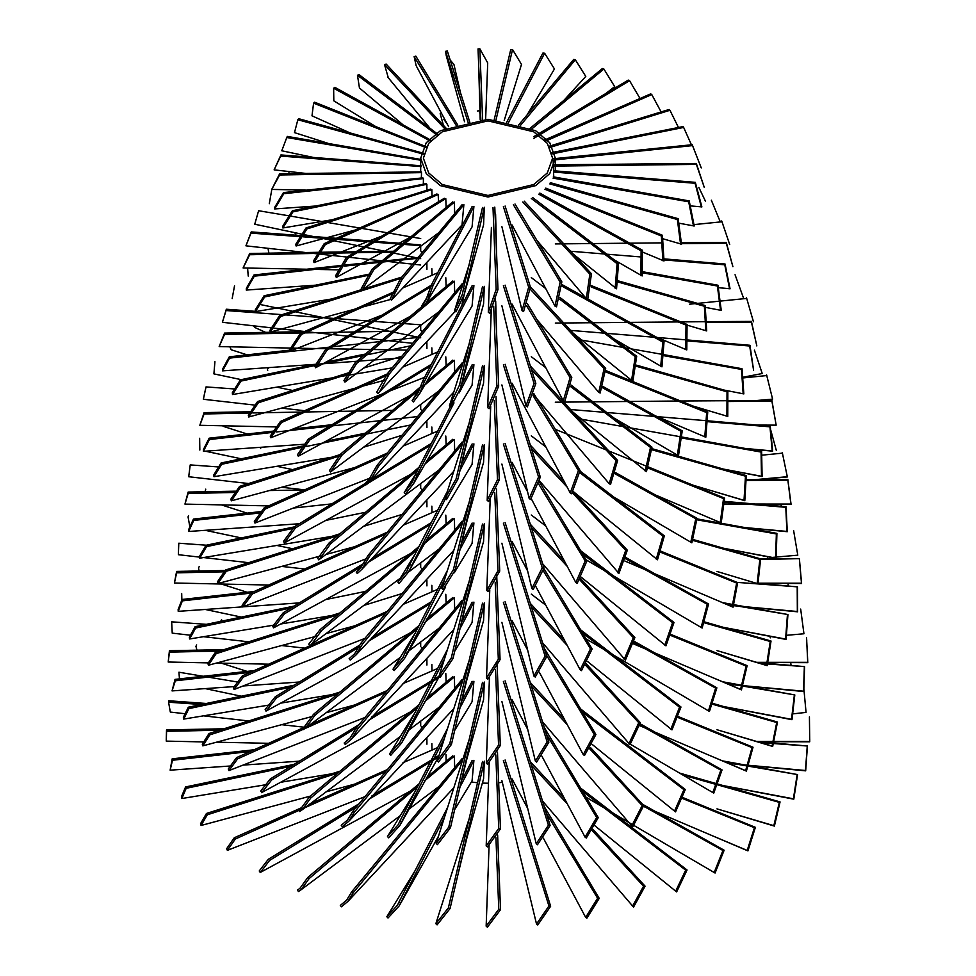 <?xml version="1.0" encoding="UTF-8"?>
<svg xmlns="http://www.w3.org/2000/svg" width="976" height="976" viewBox="0 0 976 976"><rect width="100%" height="100%" fill="white"/><g stroke="black" fill="none" stroke-linecap="round" stroke-linejoin="round"><path stroke-width="1.46" d="M315.053 285.212L246.281 290.067L254.297 276.184L342.71 266.302M417.264 258.359L344.577 266.106M343.271 265.24L254.016 274.951L254.297 276.184M417.984 257.481L345.101 265.045M246.281 290.067L246.342 288.347L254.016 274.951M468.675 345.26L449.411 405.894L450.778 407.065L460.794 387.692L484.303 286.383M484.303 286.346L483.571 303.987L460.794 387.692M482.498 286.627L459.501 385.056L461.258 385.422M449.411 405.894L459.501 385.056M235.277 686.518L172.057 690.91L175.326 680.809L250.356 672.318M299.339 682.017L243.048 685.982M254.138 670.622L175.021 679.381L175.326 680.809M172.057 690.91L175.021 679.381M687.177 325.154L706.709 330.937L705.172 305.549L618.333 280.893M618.137 282.064L704.367 306.257L705.172 305.549M705.807 330.718L704.367 306.257M468.675 740.943L436.199 843.447L437.431 844.643L450.473 827.709L484.303 682.065L483.571 699.682L467.016 758.352L458.183 794.501M482.498 682.309L448.753 827.136L450.473 827.709M436.199 843.447L448.753 827.136M528.907 129.296L602.399 68.527L603.876 69.003L530.456 130.052M605.901 93.44L614.697 86.62L603.876 69.003M718.214 730.097L772.687 746.433L777.482 722.033L712.944 703.452M712.639 704.269L776.725 722.484L777.482 722.033M716.945 729.719L772.065 746.018L776.725 722.484M772.687 746.433L772.065 746.018M402.71 124.562L359.449 87.986L357.472 75.286L437.138 135.164M438.139 134.444L358.912 74.542L357.472 75.286M331.584 219.856L282.869 227.957L292.934 211.865L426.866 184.305L426.927 190.222M426.073 183.622L292.349 210.755L292.934 211.865M282.869 227.957L282.711 226.273L292.349 210.755M296.521 428.562L296.192 427.866M491.404 227.432L488.293 312.271L489.781 313.247L497.967 289.506L494.783 207.107M493.002 207.51L496.162 289.408L497.967 289.506M488.293 312.271L496.162 289.408M274.549 625.018L189.637 638.975L195.664 628.044L291.08 607.938M338.111 614.453L280.734 623.993M426.878 579.964L426.927 585.905M294.118 606.084L195.115 626.677L195.664 628.044M365.341 591.468L326.118 599.484M189.637 638.975L189.356 637.218L195.115 626.677M679.308 223.248L694.229 226.005L689.227 200.922L553.331 176.851M553.026 178.132L688.69 201.788L689.227 200.922M693.472 225.956L688.69 201.788M489.452 677.576L486.316 763.195L487.585 764.306L500.31 745.505L497.052 662.814M495.527 669.731L498.565 745.091L500.31 745.505M486.316 763.195L498.565 745.091M770.284 637.877L770.064 636.755M724.021 627.483L786.095 639.439L787.937 614.538L722.46 602.595M725.937 604.071L787.937 614.538M723.777 627.422L785.595 639.073L787.412 615.063M633.888 825.452L715.079 873.032L724.131 850.218L642.562 804.273M643.55 806.152L722.948 850.499L724.131 850.218M586.173 797.258L632.704 824.757M709.894 869.994L714.188 872.495L722.948 850.499M715.079 873.032L714.188 872.495M462.16 758.584L351.665 891.857L346.565 900.226L340.307 905.423L341.417 906.802L347.944 901.385L353.227 892.735L462.575 760.182M453.803 787.778L347.944 901.385M464.332 768.893L462.014 778.933M351.665 891.857L353.227 892.735M267.68 370.526L267.448 369.001L268.681 367.903M186.038 713.846L170.324 712.065L168.58 702.208L201.385 704.501M303.621 727.144L281.71 724.692M248.587 720.947L203.508 715.835M206.314 703.476L168.787 700.768L168.58 702.208M320.75 555.893L217.892 583.55L226.298 571.289L337.647 535.702M354.3 546.792L325.935 554.49M431.856 506.154L432.014 512.644M339.916 533.787L225.517 570.008L226.298 571.289M401.795 514.498L363.841 526.296M217.892 583.55L217.453 581.83L225.517 570.008M501.896 543.205L533.909 676.063L535.214 677.051L546.816 656.397L505.104 522.563M503.384 523.124L545.096 656.153L546.816 656.397M533.909 676.063L545.096 656.153M746.384 527.796L787.29 531.7L786.046 506.703L724.582 501.383M724.558 502.213L785.778 507.3L786.046 506.703M745.188 527.577L786.924 531.42L785.778 507.3M265.57 332.34L254.797 327.485L253.345 325.801M370.355 477.972L254.943 523.075L265.204 509.033L385.557 455.048M387.13 453.145L264.179 507.862L265.204 509.033M436.943 431.368L402.954 446.191M254.943 523.075L254.333 521.391L264.179 507.862M531.237 498.651L575.84 582.562L577.17 583.428L586.869 561.017L539.35 481.863M538.703 484.047L585.197 560.98L586.869 561.017M512.046 462.343L527.528 491.636M575.84 582.562L585.197 560.98M757.522 425.072L776.164 425.146L771.906 400.453L676.832 401.026M555.307 402.197L676.234 401.026M728.621 401.49L771.894 401.124L771.906 400.453M776.164 425.146L771.894 401.124M248.221 276.074L247.599 268.046M308.428 439.029L309.685 440.054L298.302 456.231L297.521 454.621L308.428 439.029L431.246 364.365M417.887 391.291L298.302 456.231M445.8 356.874L446.13 365.634M430.294 366.22L309.685 440.054M533.469 394.621L609.195 483.693L610.537 484.401L617.625 460.477L530.371 366.037M531.505 369.672L616.039 460.648L617.625 460.477M609.195 483.693L616.039 460.648M689.471 304.207L746.701 298.424L746.433 297.704M753.423 321.665L746.701 298.424M480.094 114.058L479.118 110.776L477.325 110.996M303.085 234.399L254.736 224.224L258.616 210.731L289.933 215.989M420.68 258.628L304.353 234.667M420.693 238.547L290.994 216.172M438.261 312.21L344.943 382.08L356.557 363.499L454.413 281.21L454.645 292.666M424.975 304.024L355.118 362.682L356.557 363.499M452.815 280.978L426.146 303.048M344.943 382.08L343.955 380.579L355.118 362.682M181.878 600.399L181.695 593.542M241.231 617.064L205.253 609.463M573.388 333.365L632.851 381.335L636.706 356.264L560.004 297.521M559.553 299.059L635.266 356.655L636.706 356.264M531.286 277.587L545.682 288.518M631.521 380.799L635.266 356.655M419.07 704.635L309.416 796.941L301.035 808.396L298.607 810.019L299.595 811.52L302.121 809.836L310.832 797.953L417.521 707.661M438.261 707.905L408.456 730.365M400.27 736.502L302.121 809.836M454.413 676.868L454.645 688.348M454.413 676.905L424.414 701.878M309.416 796.941L310.832 797.953M452.815 676.673L426.292 698.621M719.983 221.137L711.345 200.202M592.115 744.371L675.526 811.886L685.311 789.499L580.769 709.064M582.721 712.346L683.932 789.657L685.311 789.499M674.477 811.239L683.932 789.657M446.264 55.73L445.568 51.313L468.187 122.659M469.846 122.366L447.337 51.02L445.568 51.313M460.245 91.646L453.938 64.465L450.241 60.109M788.401 586.039L787.949 583.465M305.329 173.374L274.122 169.873L280.661 156.087L421.266 166.579M421.29 165.798L280.917 154.94L280.661 156.087M274.122 169.873L280.917 154.94M463.868 204.667L462.014 224.968L391.4 300.108L402.295 279.014L463.856 204.704M462.16 204.618L400.672 278.428L402.295 279.014M391.4 300.108L390.217 298.754L400.672 278.428M199.568 557.113L178.352 554.697L178.791 543.217L206.314 545.206M304.512 568.971L281.71 566.422M248.587 562.676L203.508 557.552M614.441 260.019L642.184 275.952L642.367 250.21L539.813 193.089M538.74 194.175L641.11 250.832L642.367 250.21M640.903 275.635L641.11 250.832M462.16 600.301L356.045 728.267L350.201 737.88L344.186 743.029L345.272 744.456L351.519 739.088L357.606 729.145L462.575 601.911M453.803 629.508L351.519 739.088M464.332 610.61L462.014 620.663M356.045 728.267L357.606 729.145M549.22 146.229L669.109 109.483L669.951 110.288L549.891 147.449M678.454 127.478L669.951 110.288M586.173 638.975L709.442 711.443L716.872 687.836L634.095 641.269M633.778 642.452L715.664 688.117L716.872 687.836M708.454 710.882L715.664 688.117M724.021 785.765L793.793 799.173L797.563 774.578L722.46 760.865M725.937 762.341L797.563 774.578M723.777 785.692L793.403 798.807L797.075 775.09M489.074 845.558L486.158 926.151L487.414 927.2L500.517 909.681L497.626 834.968M495.93 837.676L498.785 909.254L500.517 909.681M486.158 926.151L498.785 909.254M267.583 784.436L181.841 798.527L186.172 788.315L291.08 766.221M338.111 772.736L280.734 782.264M426.878 738.246L426.927 744.188M294.118 764.354L185.586 786.937L186.172 788.315M181.841 798.527L181.451 796.794L185.586 786.937M268.559 505.897L184.952 504.104L188.148 493.466L236.717 492.429M421.534 489.159L421.498 490.66M237.449 491.135L188.148 492.063L188.148 493.466M304.268 489.94L269.571 490.538M184.952 504.104L188.148 492.063M415.093 633.253L392.986 669.255L394.158 670.585L404.515 658.495L444.495 579.695M473.909 522.953L472.079 543.425L454.34 572.717M473.909 522.99L459.855 549.891M447.496 570.24L405.15 652.59L406.809 653.298M472.14 523.063L461.367 543.522M392.986 669.255L402.844 657.775L405.15 652.59M624.847 561.017L733.061 607.157L737.673 582.623L661.118 551.294M660.764 552.306L736.648 583.038L737.673 582.623M714.554 599.252L732.159 606.694L736.648 583.038M733.061 607.157L732.159 606.694M306.183 444.117L203.398 451.315L209.413 439.542L274.317 432.197M417.264 416.63L276.476 431.953M275.378 430.88L209.157 438.187L209.413 439.542M331.767 424.743L293.581 428.879M203.398 451.315L203.411 449.558L209.157 438.187M468.675 503.531L441.762 588.333L443.043 589.553L455.158 570.167L484.303 444.653L483.571 462.27L467.053 520.769L458.195 557.052M482.498 444.897L453.425 569.655L455.158 570.167M441.762 588.333L453.425 569.655M693.143 485.218L744.81 500.688L746.286 475.605L651.919 448.655M651.87 449.777L745.469 476.166L746.286 475.605M716.945 492.307L744.017 500.334L745.469 476.166M744.81 500.688L744.017 500.334M392.169 367.891L232.508 394.524L240.938 381.091L315.712 365.366M426.878 342.552L426.927 348.493M410.31 345.894L318.713 364.743M317.2 363.902L240.401 379.823L240.938 381.091M365.341 354.056L326.118 362.072M232.508 394.524L232.325 392.779L240.401 379.823M490.696 406.553L487.183 500.371L488.549 501.457L499.248 480.009L496.65 415.251M494.259 400.489L497.479 479.704L499.248 480.009M487.183 500.371L497.479 479.704M723.777 390.01L743.834 393.914L742.028 368.733L664.156 354.703M579.219 339.66L662.899 354.483M664.058 355.74L741.467 369.416L742.028 368.733M743.163 393.682L741.467 369.416M390.79 299.4L270.291 332.072L280.515 316.529L400.685 278.428M431.856 268.742L432.014 275.232M361.937 289.469L279.697 315.394L280.515 316.529M401.795 277.086L363.841 288.884M270.291 332.072L269.901 330.388L279.697 315.394M501.896 305.793L525.954 405.955L527.406 406.87L535.824 383.495L505.104 285.151M503.384 285.712L534.055 383.446L535.824 383.495M525.954 405.955L534.055 383.446M312.649 716.36L202.813 745.871L209.828 734.843L337.647 693.985M354.3 705.075L325.935 712.773M431.856 664.436L432.014 670.927M339.916 692.069L209.01 733.513L209.828 734.843M202.813 745.871L202.3 744.163L209.01 733.513M718.165 287.652L730.06 288.811L725.046 264.008L664.192 258.884M570.655 251.259L641.964 257.042M664.107 259.909L724.765 264.813L725.046 264.008M718.519 287.676L729.56 288.713L724.765 264.813M501.896 701.476L536.239 843.776L537.483 844.74L550.135 825.464L505.104 680.845M503.384 681.407L548.427 825.196L550.135 825.464M536.239 843.776L548.427 825.196M506.581 122.439L542.9 53.046L544.62 53.229L508.398 122.769M527.089 114.924L554.453 68.954L544.62 53.229M728.669 684.359L803.773 691.533L804.578 666.608L756.986 662.448M760.402 663.448L804.578 666.608M728.547 684.31L803.516 691.191L804.334 667.157M349.31 132.577L311.991 115.839L313.589 103.175L426.024 147.632M426.463 146.79L314.626 102.199L313.589 103.175M381.287 236.253L314.077 262.617L325.313 244.573L438.2 194.444M438.212 194.419L438.48 201.764M436.943 193.956L324.227 243.622L325.313 244.573M314.077 262.617L313.455 261.007L324.227 243.622M512.046 224.931L555.002 306.11L556.515 306.83L561.859 281.844L514.999 204.008M513.388 204.728L560.151 282.052L561.859 281.844M555.002 306.11L560.151 282.052M364.902 638.402L234.069 689.483L243.329 677.149L385.557 613.318M387.13 611.415L242.292 675.917L243.329 677.149M436.943 589.65L402.954 604.461M234.069 689.483L233.41 687.812L242.292 675.917M554.746 166.079L696.364 164.383L704.269 187.368L696.339 163.468L554.49 164.798M696.364 164.383L696.339 163.468M539.289 672.147L583.258 754.643L584.502 755.509L595.921 734.513L544.388 648.503M546.401 655.018L594.274 734.403L595.921 734.513M512.046 620.614L527.528 649.906M583.258 754.643L594.274 734.403M793 713.871L806.054 712.395L803.834 688.47M757.132 583.343L801.577 583.502L799.381 558.638L760.28 558.784M760.658 559.48L799.381 558.638M756.644 583.209L801.467 583.197L799.393 559.211M542.644 801.15L633.546 907.107L645.075 886.171L592.944 829.344M530.371 761.719L564.238 798.295M592.164 830.576L643.562 886.208L645.075 886.171M531.505 765.367L567.056 803.577M632.424 906.387L643.562 886.208M268.302 859.295L269.571 860.429L260.507 872.324L259.213 870.995L268.302 859.295L359.07 803.748M417.24 787.327L260.092 872.556M446.008 754.448L446.13 761.317M438.505 756.961L368.306 799.661M356.411 806.969L269.571 860.429M438.993 755.412L371.539 796.148M247.087 433.991L223.053 426.28M196.945 650.162L195.932 646.295L196.664 644.941M250.185 672.391L221.418 663.168M283.272 612.721L284.504 613.831L273.573 627.861L272.768 626.25L283.272 612.721L364.341 563.115M417.24 549.915L273.573 627.861M445.8 515.157L446.13 523.905M430.294 524.49L368.306 562.249M361.559 566.385L284.504 613.831M431.246 522.636L371.539 558.736M542.644 563.738L625.409 660.166L634.876 637.584L580.476 578.439M530.371 524.307L564.238 560.883M579.695 579.744L633.326 637.645L634.876 637.584M531.505 527.955L567.056 566.165M624.176 659.41L633.326 637.645M746.506 480.534L787.351 476.959L782.276 452.535M762.012 455.17L782.545 453.145M724.473 504.019L790.889 504.067L787.852 480.143L746.506 480.46L787.388 476.703M241.231 379.652L213.903 373.881L214.927 361.681M292.544 390.461L277.013 387.191M419.07 467.223L329.18 542.851L317.773 558.333L318.725 559.858L319.311 559.431L330.596 543.803L417.521 470.249M438.261 470.493L319.311 559.431M454.413 439.456L454.645 450.936M454.413 439.493L424.414 464.466M329.18 542.851L330.596 543.803M452.815 439.261L426.292 461.209M573.095 491.392L657.482 559.773L664.351 535.848L580.049 471.103M579.829 472.726L662.924 536.092L664.351 535.848M531.286 435.857L545.682 446.788M656.275 559.15L662.924 536.092M743.212 377.175L762.232 373.527L754.399 350.14M272.377 327.948L222.406 322.287L226.042 310.539L421.266 324.849M412.47 343.284L274.061 328.143M255.395 311.344L226.334 309.233L226.042 310.539M222.406 322.287L226.334 309.233M462.16 362.889L376.858 465.613L368.574 480.168L365.341 483.254L366.451 484.682L369.819 481.461L378.432 466.382L462.575 364.499M453.803 392.096L369.819 481.461M464.332 373.198L462.014 383.251M376.858 465.613L378.432 466.382M614.441 418.289L678.479 455.78L682.236 430.867L602.826 386.398M602.399 387.643L680.967 431.294L682.236 430.867M677.332 455.292L680.967 431.294M340.526 269.901L243.097 267.949L249.697 254.736L319.652 253.321M421.534 251.747L421.498 253.248M392.425 252.125L321.336 253.296M320.274 252.272L249.697 253.492L249.697 254.736M393.438 251.271L321.921 252.247M243.097 267.949L249.697 253.492M421.425 385.544L412.104 400.697L413.373 401.99L419.839 393.328L424.511 381.323L473.909 285.578M473.909 285.541L472.079 306.013L447.642 346.26M472.14 285.651L422.815 380.799L424.511 381.323M412.104 400.697L418.301 392.401L422.815 380.799M208.827 662.899L168.214 662.021L169.446 652.127L219.454 651.065M268.559 664.18L216.489 663.07M421.534 647.442L421.498 648.93M223.882 649.662L169.421 650.687L169.446 652.127M168.214 662.021L169.421 650.687M655.64 336.781L686.787 349.908L687.067 324.459L591.212 285.541M591.029 286.871L686.018 325.081L687.067 324.459M685.713 349.603L686.018 325.081M415.093 791.524L387.484 836.53L388.668 837.835L399.843 825.501L444.495 737.966M472.067 701.72L454.706 730.39M459.855 708.161L473.909 681.26L472.079 701.695M447.496 728.511L399.757 821.341L401.404 822.073M472.14 681.333L461.367 701.805M387.484 836.53L398.171 824.744L399.757 821.341M639.585 725.607L746.396 771.113L753.033 747.226L678.405 716.616M678.064 717.555L752.045 747.604L753.033 747.226M714.554 757.522L745.615 770.637L752.045 747.604M746.396 771.113L745.615 770.637M388.241 77.604L384.532 64.66L445.849 129.893M429.83 128.088L387.545 76.848M447.106 129.283L386.13 64.05L384.532 64.66M315.053 206.07L274.671 208.937L283.784 193.724L423.389 178.596M423.413 178.571L423.34 184.159M422.864 177.852L283.479 192.577L283.784 193.724M274.671 208.937L274.756 207.254L283.479 192.577M468.675 266.119L454.499 310.758L455.926 311.881L464.21 294.508L484.303 207.241L483.571 224.858L464.21 294.508M482.498 207.485L463.466 288.664L465.247 288.92M454.499 310.758L462.417 294.227L463.466 288.664M242.67 606.865L178.218 611.342L182.378 600.874L251.332 593.066M299.339 602.887L243.048 606.84M254.138 591.493L182.097 599.459L182.378 600.874M178.218 611.342L178.132 609.573L182.097 599.459M663.168 238.839L681.504 244.171L678.161 218.697L550.318 182.658M549.744 183.891L677.368 219.515L678.161 218.697M680.553 244.037L677.368 219.515M468.675 661.813L437.297 760.816L438.529 762.036L451.449 744.407L484.303 602.936L483.571 620.541L466.992 679.296L458.183 715.359M482.498 603.168L449.729 743.834L451.449 744.407M437.297 760.816L449.729 743.834M718.214 650.968L767.209 665.669L771.028 641.025L704.635 621.944M704.33 622.798L770.247 641.488L771.028 641.025M716.945 650.589L766.526 665.254L770.247 641.488M767.209 665.669L766.526 665.254M643.477 806.408L747.933 850.901L755.387 827.343L682.907 797.587M682.553 798.502L754.424 827.709L755.387 827.343M714.554 836.664L747.201 850.438L754.424 827.709M747.933 850.901L747.201 850.438M415.093 870.665L386.838 916.732L388.021 918.001L399.147 905.935L444.495 817.107M473.909 760.365L472.079 780.837L454.706 809.531M473.909 760.402L459.855 787.303M447.496 807.652L398.916 902.105L400.575 902.824M472.14 760.475L461.367 780.934M386.838 916.732L397.476 905.191L398.916 902.105M204.826 741.955L166.274 741.113L166.274 738.82M166.274 741.113L166.579 731.329L219.454 730.207M268.559 743.309L216.489 742.199M421.534 726.571L421.498 728.072M223.882 728.791L166.518 729.877L166.579 731.329M166.274 739.344L166.518 729.877M338.111 535.324L199.714 558.187L206.546 546.621L293.727 528.248M426.878 500.834L426.927 506.776M294.264 526.918L206.009 545.267L206.546 546.621M365.341 512.327L326.118 520.342M199.714 558.187L199.47 556.43L206.009 545.267M489.769 589.821L486.512 678.076L487.805 679.186L500.066 659.617L496.699 574.852M495.198 582.282L498.321 659.215L500.066 659.617M486.512 678.076L498.321 659.215M724.021 548.353L776.164 558.394L776.908 533.372L697.023 518.866M696.986 519.805L776.359 533.933L776.908 533.372M723.777 548.28L775.603 558.065L776.359 533.933M354.3 467.663L231.3 500.822L240.352 487.658L340.124 455.78M431.856 427.024L432.014 433.515M340.636 454.426L239.571 486.402L240.352 487.658M401.795 435.357L363.841 447.154M231.3 500.822L230.885 499.102L239.571 486.402M501.896 464.064L531.859 588.552L533.201 589.528L543.986 568.056L505.104 443.433M503.384 443.995L542.241 567.861L543.986 568.056M531.859 588.552L542.241 567.861M746.384 448.667L772.638 451.18L770.247 426.183L707.978 420.839M570.655 409.53L706.917 420.741M707.954 421.717L769.954 426.829L770.247 426.183M745.188 448.448L772.211 450.936L769.954 426.829M268.888 253.138L267.997 248.319M424.584 377.334L270.84 437.736L281.491 422.571L387.155 375.199M387.582 373.808L280.454 421.449L281.491 422.571M436.943 352.238L402.954 367.049M270.84 437.736L270.242 436.077L280.454 421.449M512.046 383.202L570.216 492.929L571.594 493.758L580.11 470.554L533.811 393.548M533.103 395.658L578.414 470.578L580.11 470.554M570.216 492.929L578.414 470.578M706.978 322.556L751.422 322.153L756.827 345.931L751.435 321.409L706.966 321.665M555.307 323.068L706.063 321.677M751.422 322.153L751.435 321.409M269.291 203.691L271.633 190.466M325.777 349.274L327.045 350.213L315.602 367.745L314.797 366.171L325.777 349.274L431.343 285.163M410.152 316.407L315.602 367.745M445.8 277.745L446.13 286.493M431.05 286.627L327.045 350.213M199.092 570.984L198.518 567.849L199.275 566.507M251.125 593.554L221.418 584.038M536.91 319.555L598.764 392.352L600.167 393.011L605.693 368.367L530.371 286.895M530.346 289.299L604.107 368.623L605.693 368.367M598.764 392.352L604.107 368.623M270.315 778.933L271.56 780.068L261.885 792.439L260.641 791.085L270.315 778.933L359.07 724.607M417.24 708.198L261.495 792.671M445.8 673.428L446.13 682.175M440.53 676.612L368.306 720.52M356.411 727.828L271.56 780.068M441.018 675.075L371.539 717.006M694.107 224.602L721.984 221.772L729.719 244.561L721.715 220.991M721.984 221.772L721.703 220.966L721.984 221.772M542.644 722.008L632.692 826.989L643.709 805.542L590.407 747.457M530.371 682.59L564.238 719.153M589.626 748.714L642.196 805.566L643.709 805.542M531.505 686.226L567.056 724.436M631.545 826.233L642.196 805.566M480.9 121.085L478.033 48.934L479.838 48.8L482.681 120.987M485.633 119.328L487.707 62.903L479.838 48.8M786.717 635.291L803.943 633.766L800.674 609.073M312.845 157.307L281.771 150.78L286.773 137.518L420.693 160.235M420.693 159.405L287.31 136.408L286.773 137.518M438.261 233.081L362.316 290.006L373.601 269.913L454.413 202.081M454.413 202.044L454.645 213.524M452.815 201.849L372.124 269.193L373.601 269.913M362.316 290.006L361.303 288.554L372.124 269.193M189.905 527.089L188.063 516.938L188.588 515.56M292.544 548.732L277.013 545.474M241.231 537.922L205.253 530.322M573.388 254.224L616.551 288.798L618.528 263.154L532.567 197.469M531.286 198.445L617.088 263.654L618.528 263.154M615.173 288.359L617.088 263.654M419.07 625.494L313.516 714.347L304.5 726.632L302.389 728.059L303.341 729.584L305.549 728.084L314.931 715.347L417.521 628.52M438.261 628.764L408.456 651.224M400.27 657.36L305.549 728.084M424.414 622.737L454.413 597.763L454.645 609.207M313.516 714.347L314.931 715.347M452.815 597.532L426.292 619.479M551.879 152.573L683.066 126.575L683.651 127.441L552.184 153.854M691.423 144.802L683.651 127.441M587.54 661.484L671.976 729.865L680.98 707.002L580.769 629.935M582.721 633.204L679.577 707.173L680.98 707.002M531.286 594.14L545.682 605.071M670.878 729.206L679.577 707.173M748.629 765.428L805.676 770.845L807.42 746.006L756.986 741.577M760.402 742.59L807.42 746.006M728.547 763.439L805.468 770.503L807.213 746.542M781.361 506.288L780.959 504.311M501.896 780.617L536.519 924.028L537.752 924.967L550.635 906.265L505.104 759.975M503.384 760.536L548.939 905.996L550.635 906.265M536.519 924.028L548.939 905.996M310.417 796.099L201.08 825.476L207.29 814.789L337.647 773.114M354.3 784.204L325.935 791.902M431.856 743.566L432.014 750.056M339.916 771.199L206.461 813.472L207.29 814.789M201.08 825.476L200.507 823.781L206.461 813.472M248.587 483.535L188.71 476.739L190.222 464.905L219.429 467.016M304.512 489.83L281.71 487.28M462.16 521.172L361.059 643.05L354.581 653.847L349.164 658.629L350.238 660.069L355.874 655.079L362.621 643.904L462.575 522.77M453.803 550.366L355.874 655.079M464.332 531.481L462.014 541.521M361.059 643.05L362.621 643.904M586.173 559.846L702.147 628.019L708.552 603.985L625.897 557.552M625.567 558.748L707.319 604.303L708.552 603.985M701.122 627.47L707.319 604.303M277.904 426.963L199.836 425.292L204.094 413.983L250.844 412.982M421.534 410.03L421.498 411.518M392.425 410.396L252.76 412.946M251.93 411.726L204.106 412.616L204.094 413.983M199.836 425.292L204.106 412.616M415.093 554.112L397.879 582.135L399.074 583.477L408.48 572.034L446.093 497.443M472.067 464.308L428.708 536.19L408.48 572.034M459.855 470.749L473.909 443.848L472.079 464.283M447.496 491.099L409.737 564.531L411.408 565.202M472.14 443.921L461.367 464.393M397.879 582.135L406.846 571.277L409.737 564.531M716.128 520.781L721.203 522.953L724.57 498.089L648.345 466.955M555.405 429.391L647.064 466.443M647.954 468.004L723.533 498.565L724.57 498.089M655.64 495.064L720.251 522.526L723.533 498.565M721.203 522.953L720.251 522.526M316.895 364.219L222.577 370.856L229.567 358.119L417.264 337.489M400.306 358.021L319.323 364.036M290.214 350.116L229.299 356.813L229.567 358.119M222.577 370.856L222.613 369.111L229.299 356.813M468.675 424.401L445.178 498.394L446.496 499.602L457.903 479.143L484.303 365.524L483.571 383.129L467.004 441.86L458.195 477.898M482.498 365.756L456.158 478.691L457.903 479.143M445.178 498.394L456.158 478.691M693.143 406.077L727.779 416.435L727.84 391.169L636.559 365.17M636.437 366.317L727.022 391.791L727.84 391.169M716.945 413.177L726.925 416.13L727.022 391.791M727.779 416.435L726.925 416.13M331.584 298.998L255.419 311.612L264.655 296.948L370.185 274.927M426.878 263.422L426.927 269.364M370.612 273.853L264.106 295.752L264.655 296.948M255.419 311.612L255.261 309.904L264.106 295.752M491.404 306.574L487.683 407.663L489.098 408.712L498.675 386.154L495.137 296.326M493.685 306.232L496.882 385.947L498.675 386.154M487.683 407.663L496.882 385.947M270.669 704.794L183.695 719.092L188.893 708.613L291.08 687.08M338.111 693.594L280.734 703.135M426.878 659.105L426.927 665.046M294.118 685.225L188.319 707.222L188.893 708.613M183.695 719.092L183.366 717.348L188.319 707.222M705.538 307.391L721.264 310.405L717.946 285.224L642.879 271.767M642.72 272.865L717.384 286.005L717.946 285.224M717.933 309.758L720.544 310.258L717.384 286.005M721.264 310.405L720.544 310.258M489.22 762.805L486.194 845.887L487.451 846.961L500.456 828.856L497.467 752.032M495.784 754.863L498.724 828.429L500.456 828.856M486.194 845.887L498.724 828.429M518.415 125.257L573.705 59.438L575.328 59.768L520.135 125.806M564.055 100.186L585.783 76.421L575.328 59.768M724.021 706.624L791.975 719.69L794.806 694.936L722.46 681.736M725.937 683.2L794.806 694.936M723.777 706.563L791.524 719.324L794.305 695.449M375.004 126.124L333.816 100.833L333.633 88.23L430.477 141.178M431.209 140.373L334.89 87.364L333.633 88.23M354.3 230.251L296.118 245.989L306.891 228.957L431.843 189.637M431.856 189.612L432.014 196.103M430.806 189.039L306.049 227.92L306.891 228.957M296.118 245.989L295.716 244.342L306.049 227.92M260.69 448.484L260.202 447.362M501.896 226.652L522.062 310.71L523.587 311.551L530.432 287.127L505.104 206.021M503.384 206.583L528.663 287.188L530.432 287.127M522.062 310.71L528.663 287.188M316.797 636.096L208.413 665.229L216.147 653.676L337.647 614.843M354.3 625.933L325.935 633.631M431.856 585.295L432.014 591.785M339.916 612.928L215.354 652.371L216.147 653.676M401.795 593.64L363.841 605.425M208.413 665.229L207.937 663.521L215.354 652.371M690.715 205.924L701.878 206.912L695.339 182.353L554.734 170.849M554.71 172.142L695.083 183.268L695.339 182.353M701.341 206.924L695.083 183.268M501.896 622.334L535.373 761.121L536.641 762.11L548.866 742.187L505.104 601.704M503.384 602.265L547.146 741.919L548.866 742.187M535.373 761.121L547.146 741.919M791.072 665.412L790.694 662.606M728.669 605.218L797.648 611.818L797.465 586.844L756.986 583.306M737.1 582.379L797.465 586.844M728.547 605.169L797.343 611.501L797.209 587.406M594.945 825.818L676.636 891.918L687.055 869.994L580.769 788.205M582.721 791.475L685.689 870.153L687.055 869.994M675.612 891.295L685.689 870.153M419.07 783.777L307.769 877.473L299.876 888.416L297.412 890.051L298.424 891.527L300.998 889.831L309.197 878.485L417.521 786.802M438.261 787.034L408.456 809.507M400.27 815.643L300.998 889.831M424.414 781.007L454.413 756.034L454.645 767.49M307.769 877.473L309.197 878.485M452.815 755.802L426.292 777.75M179.474 678.893L178.925 672.22L239.12 682.285M241.231 696.205L205.253 688.605M366.793 558.516L242.707 606.974L252.503 593.884L385.557 534.177M387.13 532.274L251.479 592.676L252.503 593.884M436.943 510.509L402.954 525.32M242.707 606.974L242.085 605.303L251.479 592.676M535.751 586.32L580.183 669.792L581.464 670.658L592.127 648.991L543.888 568.532M543.315 570.801L590.468 648.906L592.127 648.991M512.046 541.473L527.528 570.765M580.183 669.792L590.468 648.906M757.522 504.214L791.06 504.336L787.852 479.533L746.481 479.716M787.852 480.143L787.852 479.533M247.087 354.849L231.19 349.75L229.872 346.809M294.288 526.833L295.533 527.906L284.321 542.912L283.54 541.302L294.288 526.833L370.929 479.972M417.24 470.786L284.321 542.912M445.8 436.016L446.13 444.763M430.294 445.361L368.025 483.291M367.44 483.645L295.533 527.906M431.246 443.494L371.539 479.594M539.569 480.961L618.93 573.424L627.324 550.196L573.119 491.343M530.371 445.178L564.238 481.741M572.314 492.673L625.75 550.305L627.324 550.196M531.505 448.814L567.056 487.024M617.649 572.68L625.75 550.305M756.571 400.526L772.602 399.123L766.587 374.894M743.285 377.907L766.843 375.553M232.166 298.595L234.533 285.834M420.68 337.757L260.885 304.658M438.261 391.352L330.437 472.006L342.259 454.779L418.509 390.278M424.414 385.325L454.413 360.351L454.645 371.795M420.693 386.728L340.831 453.877L342.259 454.779M452.815 360.12L426.292 382.067M330.437 472.006L329.485 470.481L340.831 453.877M573.388 412.494L646.454 471.628L651.956 447.142L570.923 384.995M570.594 386.581L650.504 447.447L651.956 447.142M531.286 356.728L545.682 367.659M645.197 471.042L650.504 447.447M743.492 297.985L735.062 274.732M443.446 125.331L440.176 113.643M447.484 124.477L443.909 119.426M319.189 254.053L245.94 245.83L250.954 233.142L301.767 236.729M420.693 265.008L320.787 254.236M420.693 245.671L303.17 236.826M302.389 235.667L251.235 231.91L250.954 233.142M420.693 244.878L303.768 235.765M245.94 245.83L251.235 231.91M462.16 283.76L387.728 373.283L376.663 392.193L377.797 393.584L379.481 391.901L389.326 373.954L462.575 285.358M456.512 310.051L389.18 381.579M464.332 294.069L462.014 304.109M387.728 373.283L389.326 373.954M191.235 635.303L172.227 633.143L171.666 621.834L206.314 624.335M304.512 648.113L281.71 645.551M248.587 641.818L203.508 636.694M614.441 339.16L661.96 366.842L664.058 341.502L561.883 284.48M561.834 286.078L662.789 342.027L664.058 341.502M660.74 366.427L662.789 342.027M462.16 679.442L352.922 811.19L347.529 820.011L341.234 825.293L342.332 826.696L348.871 821.194L354.483 812.069L462.575 681.053M453.803 708.649L348.871 821.194M464.332 689.751L462.014 699.792M352.922 811.19L354.483 812.069M705.514 201.337L698.84 187.404M630.325 744.224L713.737 793.11L722.057 769.905L640.085 723.753M639.78 724.912L720.861 770.174L722.057 769.905M709.894 790.853L712.809 792.549L720.861 770.174M713.737 793.11L712.809 792.549M448.618 126.66L416.142 65.66L414.141 56.608L456.329 125.648M457.817 125.184L415.849 56.144L414.141 56.608M767.709 558.748L767.502 557.845M306.061 190.113L271.731 189.417L279.661 174.972L421.51 172.63L421.351 177.998M421.254 171.861L279.636 173.813L279.661 174.972M271.731 189.417L279.636 173.813M428.354 295.13L421.547 306.22L422.864 307.464L427.403 301.011L433.1 285.395L473.909 206.436L472.079 226.871M472.067 226.896L427.403 301.011M472.14 206.509L431.38 284.968L433.1 285.395M421.547 306.22L425.914 300.022L431.38 284.968M268.559 585.039L174.423 583.014L176.619 572.839L224.809 571.814M421.534 568.3L421.498 569.801M225.334 570.496L176.607 571.411L176.619 572.839M174.423 583.014L176.607 571.411M642.696 252.113L664.009 260.958L662.411 235.265L545.779 188.112M544.937 189.283L661.374 235.997L662.411 235.265M662.875 260.738L661.374 235.997M415.093 712.395L389.534 754.045L390.705 755.363L401.636 743.004L444.495 658.837M473.909 602.094L472.079 622.566L454.706 651.248M473.909 602.119L459.855 629.02M447.496 649.369L401.831 738.173L403.478 738.905M472.14 602.204L461.367 622.664M389.534 754.045L399.965 742.26L401.831 738.173M544.486 140.056L650.699 93.867L651.773 94.574L545.499 141.154M661.118 111.923L651.773 94.574M633.387 643.818L741.443 689.873L747.14 665.656L671.146 634.51M670.805 635.486L746.128 666.047L747.14 665.656M714.554 678.381L740.601 689.385L746.128 666.047M741.443 689.873L740.601 689.385M718.214 809.238L774.395 826.086L780.068 801.918L679.882 773.151M683.2 775.115L779.336 802.37L780.068 801.918M716.945 808.86L773.822 825.672L779.336 802.37M468.675 820.084L435.857 923.699L437.089 924.858L450.07 908.522L484.303 761.207M484.303 761.17L483.571 778.811L466.992 837.591L458.183 873.642M482.498 761.451L448.362 907.948L450.07 908.522M435.857 923.699L448.362 907.948M232.007 765.879L170.141 770.174L172.496 760.267L250.356 751.447M299.339 761.158L243.048 765.111M254.138 749.763L172.166 758.84L172.496 760.267M170.141 770.174L172.166 758.84M299.339 523.746L188.649 531.481L193.724 520.452L261.91 512.729M262.605 511.412L193.455 519.061L193.724 520.452M331.767 503.884L293.581 508.02M188.649 531.481L188.612 529.712L193.455 519.061M468.675 582.672L439.139 675.795L440.396 677.015L453.01 658.568L484.303 523.795M484.303 523.758L483.571 541.399L466.967 600.264L458.183 636.206M482.498 524.039L451.278 658.019L453.01 658.568M439.139 675.795L451.278 658.019M533.689 136.713L628.276 80.093L629.569 80.703L533.689 138.458M640.5 99.308L629.569 80.703M757.937 583.758L716.945 571.448L757.937 583.758L760.646 558.882L693.106 539.508M692.777 540.399L759.853 559.394L760.646 558.882M757.193 583.367L759.853 559.394M533.689 131.784L488 120.865L442.311 131.784L428.696 143.35L423.389 158.173L428.696 172.984L442.311 184.549L488 195.468L533.689 184.549L547.304 172.984L552.611 158.173L547.304 143.35L533.689 131.784M440.408 185.647L488 197.03L535.592 185.647L549.769 173.606L555.307 158.173L549.769 142.74L535.592 130.686L488 119.304L440.408 130.686L426.231 142.74L420.693 158.173L426.231 173.606L440.408 185.647M471.371 782.02L477.398 782.752M482.303 783.094L488.439 783.228M498.712 782.74L502.311 782.337M511.558 780.776L512.888 780.483M340.099 455.853L213.976 476.703L221.601 464.308L304.61 446.825M426.878 421.693L426.927 427.634M410.31 425.036L306.757 446.374M305.439 445.471L221.076 462.99L221.601 464.308M365.341 433.198L326.118 441.213M213.976 476.703L213.768 474.958L221.076 462.99M490.184 499.505L486.792 590.492L488.122 591.59L499.712 571.131L496.442 489.025M494.759 492.514L497.955 570.777L499.712 571.131M486.792 590.492L497.955 570.777M724.021 469.212L762.097 476.569L761.634 451.437L682.175 437.065M579.219 418.802L680.931 436.845M682.114 438.041L761.073 452.059L761.634 451.437M723.777 469.151L761.487 476.276L761.073 452.059M762.097 476.569L761.487 476.276M296.118 235.204L294.752 232.654M385.264 380.054L248.734 416.996L258.384 402.746L350.067 373.491M431.856 347.883L432.014 354.373M350.97 372.039L257.591 401.539L258.384 402.746M401.795 356.228L363.841 368.013M248.734 416.996L248.331 415.288L257.591 401.539M501.896 384.922L529.199 498.541L530.602 499.492L540.326 477.118L505.104 364.292M503.384 364.853L538.569 476.983L540.326 477.118M529.199 498.541L538.569 476.983M687.836 340.953L749.666 346.004L753.594 370.221L749.958 345.284L687.885 340.002M570.655 330.4L686.799 339.916M749.666 346.004L749.958 345.284M288.713 173.655L288.933 172.691M381.287 315.394L290.519 350.945L301.486 334.426L394.89 292.629M395.841 291.031L300.425 333.377L301.486 334.426M436.943 273.097L402.954 287.908M290.519 350.945L289.909 349.298L300.425 333.377M512.046 304.061L563.286 400.807L564.726 401.6L571.79 377.517L527.308 303.609M526.515 305.622L570.094 377.627L571.79 377.517M563.286 400.807L570.094 377.627M364.902 717.531L228.97 770.601L237.607 758.864L304.39 728.804M385.557 692.46L304.829 728.608M308.501 725.461L236.57 757.62L237.607 758.864M436.943 668.78L402.954 683.603M387.13 690.557L309.721 724.924M228.97 770.601L228.274 768.954L236.57 757.62M681.504 243.683L726.303 243.231L732.903 266.68L726.303 242.414L681.504 242.707M555.307 243.927L662.643 242.853M726.303 243.231L726.303 242.414M541.839 756.095L585.088 837.176L586.308 838.03L598.276 817.632L544.388 727.645M546.401 734.159L596.653 817.51L598.276 817.632M512.046 699.755L527.528 729.048M585.088 837.176L596.653 817.51M493.893 121.024L510.753 49.52L512.534 49.544L495.723 121.134M504.214 120.451L521.501 64.416L512.534 49.544M757.132 662.484L807.786 662.655L806.554 637.755L807.738 662.326L756.644 662.338M327.96 143.289L294.496 132.626L297.839 119.743L423.743 154.232M423.913 153.391L298.632 118.682L297.839 119.743M410.152 237.266L336.33 277.404L347.724 258.347L445.788 198.628L446.13 207.351M444.348 198.262L346.431 257.505L347.724 258.347M336.33 277.404L335.5 275.866L346.431 257.505M205.07 491.733L205.753 489.135M247.087 513.132L221.418 504.897M536.91 240.413L586.295 298.595L587.759 299.181L591.468 273.78L524.234 201.141M522.758 201.995L589.87 274.146L591.468 273.78M586.295 298.595L589.87 274.146M275.293 696.754L276.525 697.877L266.289 710.918L265.155 709.503L275.293 696.754L360.412 644.648M417.24 629.056L265.972 711.101M445.8 594.286L446.13 603.046M430.294 603.632L368.306 641.391M359.363 646.881L276.525 697.877M431.246 601.777L371.539 637.877M555.307 159.857L692.533 145.619L701.244 167.921L692.216 144.716L552.611 158.844M692.533 145.619L692.216 144.716M553.758 176.924L553.124 160.088M542.644 642.879L629.984 744.676L640.329 722.691L586.247 663.814M530.371 603.449L564.238 640.012M585.466 665.095L638.78 722.728L640.329 722.691M531.505 607.084L567.056 645.295M628.8 743.919L638.78 722.728M774.066 741.699L809.726 741.797L809.726 740.381M756.644 741.479L809.726 741.467L809.421 716.884M772.223 557.43L797.782 555.173L793.622 530.602M543.388 838.164L585.673 917.379L586.869 918.209L599.227 898.359L544.388 806.774M546.401 813.301L597.605 898.249L599.227 898.359M512.046 778.885L527.528 808.177M585.673 917.379L597.605 898.249M364.902 796.672L227.371 850.364L235.314 839.031L304.244 808.006M385.557 771.589L304.89 807.713M301.95 807.53L234.252 837.786L235.314 839.031M436.943 747.921L402.954 762.732M387.13 769.686L309.721 804.065M227.371 850.364L226.639 848.717L234.252 837.786M199.836 450.046L199.641 438.273M292.544 469.602L277.013 466.333M241.231 458.793L206.095 451.363M220.735 621.334L221.576 619.601M419.07 546.365L320.091 629.654L308.758 644.172L309.709 645.709L311.271 644.611L321.507 630.642L417.521 549.39M438.261 549.622L408.456 572.095M400.27 578.231L311.271 644.611M424.414 543.595L454.413 518.622L454.645 530.078M320.091 629.654L321.507 630.642M452.815 518.39L426.292 540.338M581.208 577.17L665.974 645.844L674.001 622.456L580.769 550.793M582.721 554.063L672.598 622.651L674.001 622.456M531.286 514.999L545.682 525.93M664.827 645.185L672.598 622.651M776.286 450.265L770.93 430.709M255.98 405.235L203.362 399.269L206.046 386.911L235.655 389.046M304.512 410.701L281.71 408.139M204.301 394.487L206.046 386.911M462.16 442.03L367.989 555.527L360.693 567.934L356.203 572.058L357.289 573.498L361.974 569.203L369.55 556.332L462.575 443.641M453.803 471.237L361.974 569.203M464.332 452.339L462.014 462.38M367.989 555.527L369.55 556.332M614.441 497.431L691.85 542.815L697.035 518.341L615.49 472.591M615.112 473.824L695.79 518.707L697.035 518.341M690.764 542.29L695.79 518.707M291.263 348.09L219.173 346.578L224.565 334.402L392.425 331.254M406.858 350.091L293.447 348.139M421.534 330.888L421.498 332.389M304.268 331.669L224.578 333.097L224.565 334.402M219.173 346.578L224.578 333.097M415.52 474.275L404.235 492.636L405.455 493.966L413.58 483.645L417.301 474.568L454.011 402.905M473.909 364.682L472.079 385.154L447.655 425.377M473.909 364.707L459.22 392.828M453.328 400.697L415.617 473.958L417.301 474.568M472.14 364.792L461.367 385.252M404.235 492.636L411.982 482.815L415.617 473.958M655.64 415.922L705.807 437.224L707.746 412.055L605.681 370.526M605.62 371.856L706.685 412.592L707.746 412.055M704.794 436.845L706.685 412.592M495.601 214.22L496.65 257.005M752.728 319.128L753.448 321.738M446.264 55.693L464.539 121.744M404.515 658.495L445.605 587.015M496.028 396.415L496.65 415.276M419.839 393.328L447.642 346.273M399.879 825.428L438.456 757.108M399.184 905.874L438.456 836.249M480.192 119.572L478.545 61.378M495.698 301.047L496.65 336.134M379.481 391.901L389.18 381.592M401.661 742.956L439.542 676.173M555.307 158.173L555.307 170.898M420.693 158.173L420.693 171.861M420.693 246.342L420.693 251.003M420.693 325.484L420.693 330.144M420.693 404.613L420.693 409.273M420.693 483.754L420.693 488.415M420.693 562.896L420.693 567.556M420.693 642.025L420.693 646.685M420.693 721.166L420.693 725.827M806.762 641.037L806.554 637.731M809.726 739.088L809.726 741.626M413.58 483.645L447.655 425.39"/></g></svg>
